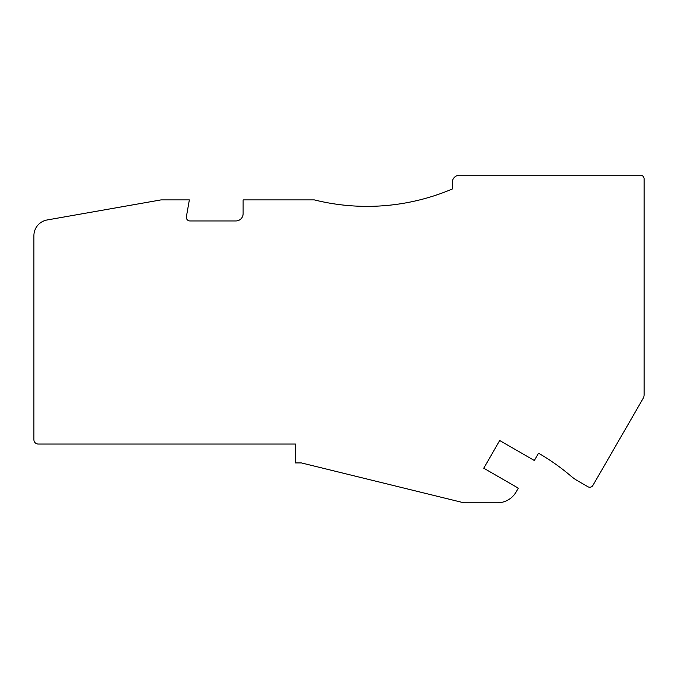 <?xml version="1.0" encoding="UTF-8"?>
<svg xmlns="http://www.w3.org/2000/svg" width="678" height="678" viewBox="0 0 678 678"><rect width="100%" height="100%" fill="white"/><g stroke="black" fill="none" stroke-linecap="round" stroke-linejoin="round"><path stroke-width="1.02" d="M33.9 235.715L33.9 439.683A4.356 4.356 0 0 0 38.256 444.039L295.413 444.039L295.413 462.93L301.439 462.93L463.464 502.703A3.636 3.636 0 0 0 464.328 502.813L497.305 502.813A21.789 21.789 0 0 0 516.178 491.914L518.339 488.177L483.736 468.201L499.72 440.522L534.323 460.498L538.535 453.201A217.926 217.926 0 0 1 571.029 476.151A43.587 43.587 0 0 0 577.529 480.744L587.945 486.753A3.636 3.636 0 0 0 592.903 485.423L643.125 398.435A7.263 7.263 0 0 0 644.1 394.808L644.1 178.823A3.636 3.636 0 0 0 640.464 175.187L459.591 175.187A7.263 7.263 0 0 0 452.319 182.458L452.319 188.993A217.926 217.926 0 0 1 314.304 199.891L243.114 199.891L243.114 213.689A7.263 7.263 0 0 1 235.851 220.952L189.967 220.952A3.636 3.636 0 0 1 186.391 216.689L189.357 199.891L161.042 199.891L47.104 219.977A15.984 15.984 0 0 0 33.9 235.715"/></g></svg>
